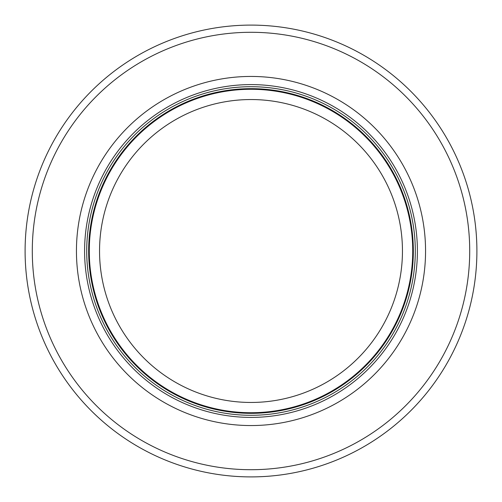 <?xml version="1.0" encoding="UTF-8"?>
<svg xmlns="http://www.w3.org/2000/svg" width="502" height="502" viewBox="0 0 502 502"><rect width="100%" height="100%" fill="white"/><g stroke="black" fill="none" stroke-linecap="round" stroke-linejoin="round"><path stroke-width="0.75" d="M412.726 251A161.726 161.726 0 0 0 170.14 110.942A161.726 161.726 0 0 0 170.14 391.058A161.726 161.726 0 0 0 412.726 251M415.292 251A164.292 164.292 0 0 0 168.854 108.721A164.292 164.292 0 0 0 168.854 393.279A164.292 164.292 0 0 0 415.292 251M425.558 251A174.558 174.558 0 0 0 163.721 99.829A174.558 174.558 0 0 0 163.721 402.171A174.558 174.558 0 0 0 425.558 251M476.9 251A225.9 225.9 0 0 0 138.05 55.364A225.9 225.9 0 0 0 138.05 446.636A225.9 225.9 0 0 0 476.9 251M402.453 251A151.453 151.453 0 0 1 175.273 382.166A151.453 151.453 0 0 1 175.273 119.834A151.453 151.453 0 0 1 402.453 251M413.341 251A162.341 162.341 0 0 0 169.827 110.409A162.341 162.341 0 0 0 169.827 391.591A162.341 162.341 0 0 0 413.341 251M417.4 251A166.4 166.4 0 0 0 167.8 106.888A166.4 166.4 0 0 0 167.8 395.112A166.4 166.4 0 0 0 417.4 251M469.715 251A218.715 218.715 0 0 0 141.646 61.589A218.715 218.715 0 0 0 141.646 440.411A218.715 218.715 0 0 0 469.715 251"/></g></svg>
